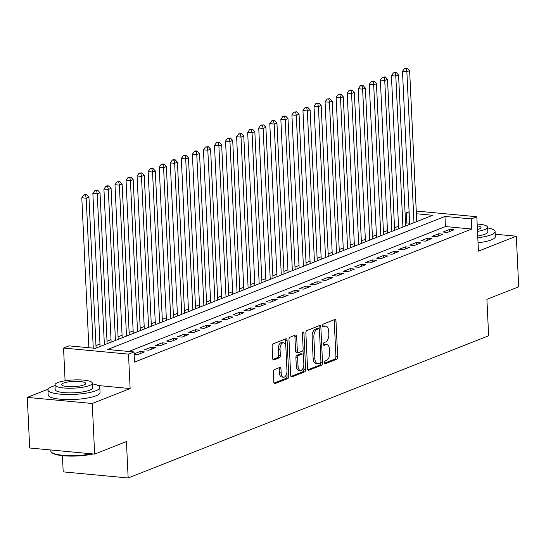 <?xml version="1.0" encoding="UTF-8"?>
<svg xmlns="http://www.w3.org/2000/svg" width="546" height="546" viewBox="0 0 546 546"><rect width="100%" height="100%" fill="white"/><g stroke="black" fill="none" stroke-linecap="round" stroke-linejoin="round"><path stroke-width="0.82" d="M324.331 362.715A1.426 0.751 95.4 0 0 324.952 363.834A1.426 0.751 95.4 0 0 325.157 363.807L336.684 359.254A2.041 1.078 95.4 0 0 337.681 356.838L335.988 321.082A2.041 1.078 95.4 0 0 335.094 319.478A2.041 1.078 95.4 0 0 334.814 319.519L323.28 324.071A1.426 0.751 95.4 0 0 322.584 325.764A1.426 0.751 95.4 0 0 323.212 326.883A1.426 0.751 95.4 0 0 323.409 326.849L324.904 326.262A6.525 3.447 95.4 0 1 325.812 326.126A6.525 3.447 95.4 0 1 328.678 331.251L328.815 334.227A6.525 3.447 95.4 0 1 325.641 341.96L324.153 342.547A1.426 0.751 95.4 0 0 323.457 344.239A1.426 0.751 95.4 0 0 324.085 345.359A1.426 0.751 95.4 0 0 324.283 345.331L325.778 344.738A6.525 3.447 95.4 0 1 326.685 344.601A6.525 3.447 95.4 0 1 329.545 349.727L329.688 352.709A6.525 3.447 95.4 0 1 326.515 360.435L325.02 361.022A1.426 0.751 95.4 0 0 324.331 362.715M274.324 369.587A2.041 1.078 95.4 0 0 273.328 372.003L273.805 382.036A2.041 1.078 95.4 0 0 274.699 383.64A2.041 1.078 95.4 0 0 274.979 383.599L287.79 378.542A2.041 1.078 95.4 0 0 288.779 376.126L287.094 340.37A2.041 1.078 95.4 0 0 286.2 338.766A2.041 1.078 95.4 0 0 285.913 338.807L273.109 343.864A2.041 1.078 95.4 0 0 272.12 346.28L272.686 358.394A2.041 1.078 95.4 0 0 273.58 359.998A2.041 1.078 95.4 0 0 273.867 359.957L279.347 357.794A2.041 1.078 95.4 0 0 280.337 355.378L280.057 349.365A5.453 2.88 95.4 0 1 283.47 342.792A5.453 2.88 95.4 0 1 285.865 347.079L286.971 370.618A5.453 2.88 95.4 0 1 283.558 377.197A5.453 2.88 95.4 0 1 281.17 372.911L280.985 368.987A2.041 1.078 95.4 0 0 280.084 367.383A2.041 1.078 95.4 0 0 279.805 367.431L274.324 369.587M94.642 454.088L29.689 447.993L27.3 397.392L92.26 403.487L94.642 454.088L126.433 441.543L128.153 477.975L488.629 335.776L486.909 299.345L518.7 286.8L516.311 236.2L478.439 251.14L476.822 216.735L471.294 218.912L471.764 229.033L134.514 362.08L134.036 351.958L128.508 354.136L63.548 348.041L69.076 345.864L95.414 348.334L432.664 215.295L416.38 213.766M92.26 403.487L130.132 388.547L128.508 354.136M307.555 368.721A2.041 1.078 95.4 0 0 308.456 370.325A2.041 1.078 95.4 0 0 308.736 370.284L321.546 365.226A2.041 1.078 95.4 0 0 322.536 362.81L320.85 327.054A2.041 1.078 95.4 0 0 319.956 325.45A2.041 1.078 95.4 0 0 319.669 325.491L306.866 330.548A2.041 1.078 95.4 0 0 305.869 332.964L307.555 368.721M304.668 371.887L291.857 376.938A2.041 1.078 95.4 0 1 291.578 376.979A2.041 1.078 95.4 0 1 290.684 375.382L288.991 339.619A2.041 1.078 95.4 0 1 289.987 337.203L295.468 335.039A2.041 1.078 95.4 0 1 295.755 334.998A2.041 1.078 95.4 0 1 296.649 336.602L297.331 351.105A2.041 1.078 95.4 0 0 298.225 352.702A2.041 1.078 95.4 0 0 298.512 352.661L302.143 351.228A2.041 1.078 95.4 0 0 303.139 348.812L302.423 333.715A1.426 0.751 95.4 0 1 303.317 331.995A1.426 0.751 95.4 0 1 303.945 333.115L305.658 369.471A2.041 1.078 95.4 0 1 304.668 371.887L302.914 371.724L290.936 376.447M516.311 236.2L495.236 234.227M447.427 232.419L454.06 229.805L449.672 229.395L443.038 232.009L447.427 232.419M436.37 236.78L443.004 234.166L438.615 233.756L431.982 236.37L436.37 236.78M425.314 241.148L431.947 238.527L427.559 238.117L420.925 240.731L425.314 241.148M414.257 245.509L420.891 242.888L416.502 242.479L409.869 245.093L414.257 245.509M403.201 249.87L409.834 247.249L405.446 246.84L398.812 249.461L403.201 249.87M392.144 254.231L398.778 251.617L394.389 251.201L387.756 253.822L392.144 254.231M381.081 258.592L387.721 255.978L383.326 255.562L376.692 258.183L381.081 258.592M370.024 262.954L376.658 260.34L372.27 259.923L365.636 262.544L370.024 262.954M358.968 267.315L365.602 264.701L361.213 264.291L354.579 266.905L358.968 267.315M347.911 271.676L354.545 269.062L350.157 268.652L343.523 271.266L347.911 271.676M336.855 276.044L343.489 273.423L339.1 273.014L332.466 275.628L336.855 276.044M325.798 280.405L332.432 277.784L328.044 277.375L321.41 279.989L325.798 280.405M314.742 284.766L321.376 282.145L316.987 281.736L310.346 284.357L314.742 284.766M303.678 289.127L310.319 286.514L305.924 286.097L299.29 288.718L303.678 289.127M292.622 293.489L299.256 290.875L294.867 290.458L288.233 293.079L292.622 293.489M281.565 297.85L288.199 295.236L283.811 294.82L277.177 297.44L281.565 297.85M270.509 302.211L277.143 299.597L272.754 299.188L266.12 301.801L270.509 302.211M259.452 306.572L266.086 303.958L261.698 303.549L255.064 306.163L259.452 306.572M248.396 310.94L255.03 308.319L250.641 307.91L244.007 310.524L248.396 310.94M237.339 315.301L243.973 312.681L239.585 312.271L232.944 314.885L237.339 315.301M226.276 319.663L232.91 317.042L228.521 316.632L221.888 319.253L226.276 319.663M215.22 324.024L221.853 321.403L217.465 320.993L210.831 323.614L215.22 324.024M204.163 328.385L210.797 325.771L206.408 325.355L199.775 327.975L204.163 328.385M193.107 332.746L199.74 330.132L195.352 329.716L188.718 332.337L193.107 332.746M182.05 337.107L188.684 334.493L184.295 334.084L177.662 336.698L182.05 337.107M170.994 341.468L177.627 338.854L173.239 338.445L166.605 341.059L170.994 341.468M159.93 345.836L166.571 343.216L162.176 342.806L155.542 345.42L159.93 345.836M148.874 350.198L155.508 347.577L151.119 347.167L144.485 349.781L148.874 350.198M134.145 354.211L137.817 354.559L144.451 351.938L140.063 351.528L134.125 353.869M471.764 229.033L445.434 226.563L128.815 351.467M409.637 223.205L406.811 222.939L405.569 223.43M398.519 226.215L394.512 227.791M387.462 230.576L383.456 232.152M376.406 234.937L372.399 236.514M365.342 239.298L361.343 240.875M354.286 243.659L350.286 245.243M343.229 248.02L339.223 249.604M332.173 252.382L328.166 253.965M321.116 256.75L317.11 258.326M310.06 261.111L306.053 262.687M298.996 265.472L294.997 267.049M287.94 269.833L283.94 271.41M276.883 274.194L272.884 275.771M265.827 278.556L261.821 280.139M254.77 282.917L250.764 284.5M243.714 287.278L239.708 288.861M232.657 291.646L228.651 293.222M221.594 296.007L217.595 297.584M210.538 300.368L206.538 301.945M199.481 304.729L195.482 306.306M188.425 309.091L184.418 310.667M177.368 313.452L173.362 315.035M166.312 317.813L162.305 319.396M155.255 322.174L151.249 323.758M144.192 326.542L140.192 328.119M133.135 330.903L129.136 332.48M122.079 335.264L118.079 336.841M111.022 339.626L107.016 341.202M99.966 343.987L95.959 345.563M62.428 455.664L63.193 471.88L128.153 477.975M48.109 389.182L27.3 397.392M65.09 380.767L63.548 348.041M406.811 222.939L406.333 212.824L409.097 211.732M471.294 218.912L444.956 216.441L107.699 349.488L134.036 351.958M416.25 211.049L476.822 216.735M409.159 213.083L406.333 212.824M445.434 226.563L444.956 216.441M449.672 229.395L449.774 231.497M438.615 233.756L438.718 235.858M427.559 238.117L427.661 240.22M416.502 242.479L416.598 244.581M405.446 246.84L405.542 248.942M394.389 251.201L394.485 253.303M383.326 255.562L383.428 257.671M372.27 259.923L372.372 262.032M361.213 264.291L361.315 266.393M350.157 268.652L350.259 270.755M339.1 273.014L339.196 275.116M328.044 277.375L328.139 279.477M316.987 281.736L317.083 283.838M305.924 286.097L306.026 288.199M294.867 290.458L294.97 292.567M283.811 294.82L283.913 296.928M272.754 299.188L272.857 301.29M261.698 303.549L261.793 305.651M250.641 307.91L250.737 310.012M239.585 312.271L239.68 314.373M228.521 316.632L228.624 318.734M217.465 320.993L217.567 323.095M206.408 325.355L206.511 327.464M195.352 329.716L195.448 331.825M184.295 334.084L184.391 336.186M173.239 338.445L173.335 340.547M162.176 342.806L162.278 344.908M151.119 347.167L151.222 349.269M140.063 351.528L140.165 353.631M130.132 388.547L98.027 385.531M326.685 344.601L324.931 344.437A6.525 3.447 95.4 0 0 324.017 344.574L325.778 344.738M323.546 344.765L324.017 344.574M325.812 326.126L324.058 325.962A6.525 3.447 95.4 0 0 323.15 326.099L324.904 326.262M322.672 326.283L323.15 326.099M324.413 363.24L334.93 359.091A2.041 1.078 95.4 0 0 335.92 356.675L334.234 320.911A2.041 1.078 95.4 0 0 333.981 319.847M319.192 328.979L319.096 326.89A2.041 1.078 95.4 0 0 318.844 325.819M307.808 369.785L319.792 365.062A2.041 1.078 95.4 0 0 320.782 362.646L320.761 362.237M320.222 362.919A1.426 0.751 95.4 0 0 320.911 361.227L319.43 329.839A1.426 0.751 95.4 0 0 318.809 328.719A1.426 0.751 95.4 0 0 318.611 328.747L317.035 329.368A6.525 3.447 95.4 0 0 313.861 337.094L314.871 358.551A6.525 3.447 95.4 0 0 317.738 363.677A6.525 3.447 95.4 0 0 318.646 363.54L320.222 362.919M317.24 328.617A1.426 0.751 95.4 0 0 317.049 328.549A1.426 0.751 95.4 0 0 316.851 328.583L318.611 328.747M317.738 363.677L315.984 363.513A6.525 3.447 95.4 0 1 313.117 358.388L312.107 336.93A6.525 3.447 95.4 0 1 315.281 329.204L316.851 328.583M298.225 352.702L296.471 352.539A2.041 1.078 95.4 0 1 295.577 350.942L294.888 336.438A2.041 1.078 95.4 0 0 294.635 335.367M302.996 350.027L303.207 354.504M303.74 365.861L303.904 369.308L305.658 369.471M298.041 366.154A5.453 2.88 95.4 0 0 300.436 370.434A5.453 2.88 95.4 0 0 303.849 363.861L303.453 355.569A2.041 1.078 95.4 0 0 302.559 353.965A2.041 1.078 95.4 0 0 302.279 354.006L298.642 355.446A2.041 1.078 95.4 0 0 297.652 357.855L298.041 366.154L296.287 365.991A5.453 2.88 95.4 0 0 298.676 370.27L300.436 370.434M301.078 353.897A2.041 1.078 95.4 0 0 300.805 353.801A2.041 1.078 95.4 0 0 300.518 353.842L302.279 354.006M296.287 365.991L295.891 357.691A2.041 1.078 95.4 0 1 296.887 355.275L300.518 353.842M302.914 371.724A2.041 1.078 95.4 0 0 303.904 369.308M283.558 377.197L281.804 377.027A5.453 2.88 95.4 0 1 279.409 372.747L279.224 368.823A2.041 1.078 95.4 0 0 278.972 367.751M283.47 342.792L281.716 342.629A5.453 2.88 95.4 0 0 278.303 349.201L280.057 349.365M272.939 359.466L277.593 357.63A2.041 1.078 95.4 0 0 278.583 355.214L278.303 349.201M285.578 345.236L285.34 340.206A2.041 1.078 95.4 0 0 285.087 339.134M274.058 383.101L286.036 378.378A2.041 1.078 95.4 0 0 287.025 375.962L286.868 372.618M416.748 221.574L409.63 70.618L406.866 71.703L402.477 71.294L409.691 224.351M406.251 68.625L407.357 68.189L404.497 68.462L406.251 68.625L406.866 71.703L413.984 222.659M407.357 68.189L409.63 70.618M402.477 71.294L404.497 68.462M477.811 237.749A25.962 5.706 -2.7 0 0 491.12 234.814A25.962 5.706 -2.7 0 0 495.106 231.531A25.962 5.706 -2.7 0 0 487.66 227.921M478.05 242.813A25.962 5.706 -2.7 0 0 491.359 239.871A25.962 5.706 -2.7 0 0 495.345 236.589L495.106 231.531M477.511 231.368A18.694 4.109 -2.7 0 0 484.752 229.579A18.694 4.109 -2.7 0 0 487.626 227.218L487.844 231.873A18.694 4.109 177.3 0 1 484.971 234.234A18.694 4.109 177.3 0 1 477.73 236.022M487.626 227.218A18.694 4.109 -2.7 0 0 477.163 224.037M477.429 229.6A12.046 2.648 -2.7 0 0 479.135 229.054A12.046 2.648 -2.7 0 0 480.985 227.532A12.046 2.648 -2.7 0 0 477.245 225.805M55.009 385.619A25.962 5.706 -2.7 0 0 51.925 386.636A25.962 5.706 -2.7 0 0 47.932 389.919A25.962 5.706 -2.7 0 0 66.803 394.505A25.962 5.706 -2.7 0 0 95.809 390.752A25.962 5.706 -2.7 0 0 99.802 387.476A25.962 5.706 -2.7 0 0 92.356 383.858M47.932 389.919L48.171 394.976A25.962 5.706 -2.7 0 0 67.042 399.57A25.962 5.706 -2.7 0 0 96.048 395.816A25.962 5.706 -2.7 0 0 100.041 392.533L99.802 387.476M92.322 383.162L92.54 387.817A18.694 4.109 177.3 0 1 89.667 390.178A18.694 4.109 177.3 0 1 68.782 392.881A18.694 4.109 177.3 0 1 55.194 389.578L54.975 384.923A18.694 4.109 -2.7 0 0 68.564 388.226A18.694 4.109 -2.7 0 0 89.448 385.524A18.694 4.109 -2.7 0 0 92.322 383.162A18.694 4.109 -2.7 0 0 78.733 379.859A18.694 4.109 -2.7 0 0 57.849 382.562A18.694 4.109 -2.7 0 0 54.975 384.923M63.466 383.087A12.046 2.648 -2.7 0 0 61.616 384.609A12.046 2.648 -2.7 0 0 70.373 386.739A12.046 2.648 -2.7 0 0 83.831 384.998A12.046 2.648 -2.7 0 0 85.681 383.476A12.046 2.648 -2.7 0 0 76.925 381.347A12.046 2.648 -2.7 0 0 63.466 383.087M50.764 449.972L50.819 451.044A25.962 5.706 -2.7 0 0 51.542 452.3A25.962 5.706 -2.7 0 0 91.721 453.815M93.148 453.944A25.341 5.569 177.3 0 1 52.177 452.846L51.542 452.3M405.692 225.935L398.573 74.979L395.809 76.065L391.421 75.655L398.635 228.719M395.195 72.987L396.3 72.55L393.441 72.823L395.195 72.987L395.809 76.065L402.928 227.027M396.3 72.55L398.573 74.979M391.421 75.655L393.441 72.823M394.635 230.296L387.51 79.341L384.746 80.433L380.357 80.016L387.578 233.081M384.138 77.348L385.244 76.911L382.384 77.184L384.138 77.348L384.746 80.433L391.871 231.388M385.244 76.911L387.51 79.341M380.357 80.016L382.384 77.184M383.572 234.657L376.453 83.702L373.689 84.794L369.301 84.377L376.522 237.442M373.082 81.709L374.187 81.272L371.321 81.545L373.082 81.709L373.689 84.794L380.808 235.749M374.187 81.272L376.453 83.702M369.301 84.377L371.321 81.545M372.515 239.018L365.397 88.063L362.633 89.155L358.244 88.739L365.465 241.803M362.025 86.07L363.131 85.633L361.37 85.469L360.264 85.906L362.025 86.07L362.633 89.155L369.751 240.11M363.131 85.633L365.397 88.063M358.244 88.739L360.264 85.906M361.459 243.38L354.34 92.424L351.576 93.516L347.188 93.107L354.409 246.164M350.962 90.431L352.068 89.994L349.208 90.267L350.962 90.431L351.576 93.516L358.695 244.471M352.068 89.994L354.34 92.424M347.188 93.107L349.208 90.267M350.402 247.741L343.284 96.785L340.52 97.877L336.131 97.468L343.345 250.525M339.905 94.799L341.011 94.362L338.151 94.629L339.905 94.799L340.52 97.877L347.638 248.833M341.011 94.362L343.284 96.785M336.131 97.468L338.151 94.629M339.346 252.109L332.227 101.146L329.463 102.239L325.075 101.829L332.289 254.886M328.849 99.16L329.955 98.724L327.095 98.99L328.849 99.16L329.463 102.239L336.582 253.194M329.955 98.724L332.227 101.146M325.075 101.829L327.095 98.99M328.289 256.47L321.171 105.514L318.407 106.6L314.011 106.19L321.232 259.248M317.792 103.522L318.898 103.085L316.038 103.358L317.792 103.522L318.407 106.6L325.525 257.555M318.898 103.085L321.171 105.514M314.011 106.19L316.038 103.358M317.233 260.831L310.108 109.876L307.343 110.961L302.955 110.551L310.176 263.616M306.736 107.883L307.842 107.446L306.088 107.282L304.982 107.719L306.736 107.883L307.343 110.961L314.462 261.923M307.842 107.446L310.108 109.876M302.955 110.551L304.982 107.719M306.17 265.192L299.051 114.237L296.287 115.329L291.898 114.913L299.119 267.977M295.679 112.244L296.785 111.807L293.919 112.08L295.679 112.244L296.287 115.329L303.405 266.284M296.785 111.807L299.051 114.237M291.898 114.913L293.919 112.08M295.113 269.553L287.995 118.598L285.23 119.69L280.842 119.274L288.063 272.338M284.623 116.605L285.729 116.168L283.968 116.005L282.862 116.441L284.623 116.605L285.23 119.69L292.349 270.645M285.729 116.168L287.995 118.598M280.842 119.274L282.862 116.441M284.056 273.915L276.938 122.959L274.174 124.051L269.785 123.635L276.999 276.699M273.56 120.966L274.665 120.529L271.806 120.802L273.56 120.966L274.174 124.051L281.292 275.007M274.665 120.529L276.938 122.959M269.785 123.635L271.806 120.802M273 278.276L265.882 127.32L263.117 128.412L258.729 128.003L265.943 281.06M262.503 125.327L263.609 124.891L260.749 125.164L262.503 125.327L263.117 128.412L270.236 279.368M263.609 124.891L265.882 127.32M258.729 128.003L260.749 125.164M261.944 282.637L254.825 131.682L252.061 132.774L247.672 132.364L254.886 285.421M251.447 129.689L252.552 129.259L250.798 129.088L249.693 129.525L251.447 129.689L252.061 132.774L259.179 283.729M252.552 129.259L254.825 131.682M247.672 132.364L249.693 129.525M250.887 287.005L243.769 136.043L241.004 137.135L236.609 136.725L243.83 289.783M240.39 134.057L241.496 133.62L238.636 133.886L240.39 134.057L241.004 137.135L248.123 288.09M241.496 133.62L243.769 136.043M236.609 136.725L238.636 133.886M239.824 291.366L232.705 140.411L229.941 141.496L225.553 141.086L232.773 294.144M229.334 138.418L230.439 137.981L227.58 138.254L229.334 138.418L229.941 141.496L237.06 292.451M230.439 137.981L232.705 140.411M225.553 141.086L227.58 138.254M228.767 295.727L221.649 144.772L218.885 145.857L214.496 145.448L221.717 298.512M218.277 142.779L219.383 142.342L217.622 142.178L216.516 142.615L218.277 142.779L218.885 145.857L226.003 296.819M219.383 142.342L221.649 144.772M214.496 145.448L216.516 142.615M217.711 300.088L210.592 149.133L207.828 150.225L203.44 149.809L210.66 302.873M207.214 147.14L208.319 146.703L205.46 146.976L207.214 147.14L207.828 150.225L214.947 301.18M208.319 146.703L210.592 149.133M203.44 149.809L205.46 146.976M206.654 304.45L199.536 153.494L196.772 154.586L192.383 154.17L199.597 307.234M196.157 151.501L197.263 151.065L195.509 150.901L194.403 151.338L196.157 151.501L196.772 154.586L203.89 305.542M197.263 151.065L199.536 153.494M192.383 154.17L194.403 151.338M195.598 308.811L188.479 157.855L185.715 158.947L181.327 158.531L188.541 311.595M185.101 155.863L186.206 155.426L183.347 155.699L185.101 155.863L185.715 158.947L192.834 309.903M186.206 155.426L188.479 157.855M181.327 158.531L183.347 155.699M184.541 313.172L177.423 162.217L174.659 163.309L170.27 162.899L177.484 315.957M174.044 160.224L175.15 159.787L173.396 159.623L172.29 160.06L174.044 160.224L174.659 163.309L181.777 314.264M175.15 159.787L177.423 162.217M170.27 162.899L172.29 160.06M173.485 317.533L166.366 166.578L163.595 167.67L159.207 167.26L166.428 320.318M162.988 164.585L164.093 164.155L162.339 163.984L161.234 164.421L162.988 164.585L163.595 167.67L170.721 318.625M164.093 164.155L166.366 166.578M159.207 167.26L161.234 164.421M162.421 321.901L155.303 170.939L152.539 172.031L148.15 171.621L155.371 324.679M151.931 168.953L153.037 168.516L150.17 168.782L151.931 168.953L152.539 172.031L159.657 322.986M153.037 168.516L155.303 170.939M148.15 171.621L150.17 168.782M151.365 326.262L144.246 175.307L141.482 176.392L137.094 175.983L144.315 329.04M140.875 173.314L141.98 172.877L139.114 173.15L140.875 173.314L141.482 176.392L148.601 327.347M141.98 172.877L144.246 175.307M137.094 175.983L139.114 173.15M140.308 330.623L133.19 179.668L130.426 180.753L126.037 180.344L133.258 333.408M129.811 177.675L130.917 177.238L128.057 177.511L129.811 177.675L130.426 180.753L137.544 331.715M130.917 177.238L133.19 179.668M126.037 180.344L128.057 177.511M129.252 334.985L122.133 184.029L119.369 185.121L114.981 184.705L122.195 337.769M118.755 182.036L119.861 181.6L117.001 181.873L118.755 182.036L119.369 185.121L126.488 336.077M119.861 181.6L122.133 184.029M114.981 184.705L117.001 181.873M118.195 339.346L111.077 188.39L108.313 189.482L103.924 189.066L111.138 342.13M107.699 186.398L108.804 185.961L107.05 185.797L105.944 186.234L107.699 186.398L108.313 189.482L115.431 340.438M108.804 185.961L111.077 188.39M103.924 189.066L105.944 186.234M107.139 343.707L100.02 192.752L97.256 193.844L92.861 193.427L100.082 346.492M96.642 190.759L97.748 190.322L94.888 190.595L96.642 190.759L97.256 193.844L104.375 344.799M97.748 190.322L100.02 192.752M92.861 193.427L94.888 190.595M96.082 348.068L88.957 197.113L86.193 198.205L81.804 197.795L88.875 347.72M85.586 195.12L86.691 194.683L84.937 194.519L83.831 194.956L85.586 195.12L86.193 198.205L93.264 348.13M86.691 194.683L88.957 197.113M81.804 197.795L83.831 194.956M324.768 363.766L325.157 363.807M323.02 326.815L323.409 326.849M323.894 345.29L324.283 345.331M334.234 320.911L335.988 321.082M335.92 356.675L337.681 356.838M334.93 359.091L336.684 359.254M319.096 326.89L320.85 327.054M320.782 362.646L322.536 362.81M319.792 365.062L321.546 365.226M308.183 370.229L308.736 370.284M315.281 329.204L317.035 329.368M312.107 336.93L313.861 337.094M313.117 358.388L314.871 358.551M291.305 376.883L291.857 376.938M294.888 336.438L296.649 336.602M295.577 350.942L297.331 351.105M302.491 332.978L303.945 333.115M296.887 355.275L298.642 355.446M295.891 357.691L297.652 357.855M279.224 368.823L280.985 368.987M279.409 372.747L281.17 372.911M278.583 355.214L280.337 355.378M277.593 357.63L279.347 357.794M273.314 359.903L273.867 359.957M285.34 340.206L287.094 340.37M287.025 375.962L288.779 376.126M286.036 378.378L287.79 378.542M274.426 383.545L274.979 383.599M317.049 328.549L318.809 328.719M300.805 353.801L302.559 353.965"/></g></svg>
